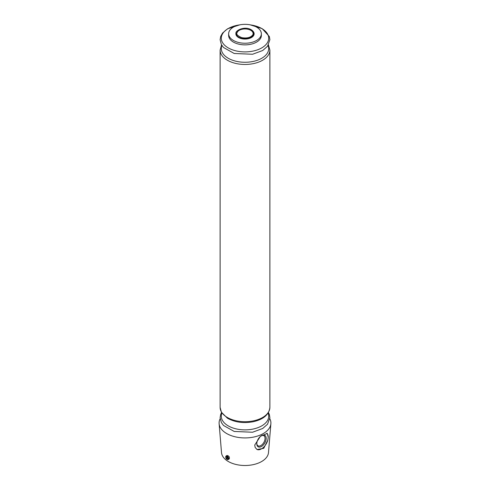 <?xml version="1.0" encoding="UTF-8"?>
<svg xmlns="http://www.w3.org/2000/svg" width="490" height="490" viewBox="0 0 490 490"><rect width="100%" height="100%" fill="white"/><g stroke="black" fill="none" stroke-linecap="round" stroke-linejoin="round"><path stroke-width="0.73" d="M236.817 33.681A8.183 4.722 180 0 1 237.748 31.489A8.183 4.722 180 0 1 250.782 30.337A8.183 4.722 180 0 1 252.252 31.489A8.183 4.722 180 0 1 253.183 33.681M227.066 459.357L227.366 459.528A2.046 1.182 -120 0 0 228.193 459.534A2.046 1.182 -120 0 0 228.542 458.021A2.046 1.182 -120 0 0 227.366 456.221L227.066 459.357A1.629 0.937 -120 0 0 228.028 458.597A1.629 0.937 -120 0 0 227.066 456.735M269.831 418.705A25.903 14.957 180 0 1 270.878 423.679A25.903 14.957 180 0 1 245 437.925A25.903 14.957 180 0 1 219.122 423.679A25.903 14.957 180 0 1 220.169 418.705M270.878 423.679L268.496 452.57A23.52 13.579 180 0 1 245 465.5A23.52 13.579 180 0 1 221.505 452.57L219.122 423.679M268.232 437.239L267.822 440.094L263.767 448.307L257.06 449.538L255.149 447.413L254.739 445.03L260.404 436.321L267.271 433.387L268.232 437.239A9.543 5.513 -60 0 0 266.829 433.221M227.366 456.221L227.838 455.945A2.046 1.182 60 0 0 227.452 455.718L226.98 455.994A2.046 1.182 -120 0 0 226.147 455.994L227.048 455.473C229.008 455.914 229.737 457.072 229.234 458.934L228.193 459.534M256.57 27.109A16.36 9.445 180 0 1 261.36 33.792A16.36 9.445 180 0 1 245 43.236A16.36 9.445 180 0 1 228.64 33.792A16.36 9.445 180 0 1 238.74 25.064A16.36 9.445 180 0 1 256.57 27.109M261.36 33.792L261.36 35.421A16.36 9.445 180 0 1 245 44.866A16.36 9.445 180 0 1 228.64 35.421L228.64 33.792M267.822 440.094A9.543 5.513 -60 0 1 256.864 449.41M261.489 446.482A6.633 3.828 -60 0 1 256.797 443.775A6.633 3.828 -60 0 1 261.489 435.653A6.633 3.828 -60 0 1 266.174 438.36A6.633 3.828 -60 0 1 261.489 446.482M261.195 435.83A5.837 3.369 -60 0 1 263.847 435.684A5.837 3.369 -60 0 1 264.741 440.363A5.837 3.369 -60 0 1 260.925 445.514A5.837 3.369 -60 0 1 258.003 445.802A5.837 3.369 -60 0 1 256.803 443.438M227.066 459.252L226.68 459.13L226.68 456.509A1.629 0.937 -120 0 0 225.725 457.268A1.629 0.937 -120 0 0 226.68 459.13M226.147 455.994A2.046 1.182 -120 0 0 225.725 456.925A2.046 1.182 -120 0 0 225.731 457.115M226.68 456.509L226.98 455.994M227.452 455.718L227.452 456.166M253.11 31.36A9.139 5.274 180 0 1 245 39.065A9.139 5.274 180 0 1 236.891 31.36M253.845 33.926A8.869 5.12 180 0 1 245 38.661A8.869 5.12 180 0 1 236.156 33.926C234.067 31.103 244.271 25.523 251.192 29.719C253.11 30.858 253.992 32.26 253.845 33.926M250.684 24.935A23.704 13.683 180 0 1 261.758 28.543A23.704 13.683 180 0 1 258.469 49.478A23.704 13.683 180 0 1 223.391 43.837A23.704 13.683 180 0 1 239.316 24.935M268.091 45.49A23.704 13.683 180 0 1 245 62.267A23.704 13.683 180 0 1 221.909 45.49M268.44 44.915L269.88 50.096A24.88 14.363 180 0 1 245 64.46A24.88 14.363 180 0 1 220.12 50.096L220.12 407.343A24.88 14.363 180 0 0 245 421.706A24.88 14.363 180 0 0 269.88 407.343C269.077 414.595 263.522 419.397 253.208 421.737C243.506 423.525 234.912 422.343 227.427 418.197L221.394 412.231L220.12 407.343M268.091 413.101A23.704 13.683 180 0 1 245 429.877A23.704 13.683 180 0 1 221.909 413.101M225.725 457.268L225.725 456.925M252.252 31.489C253.33 32.879 253.41 34.122 252.497 35.231C250.323 37.675 246.709 38.477 241.668 37.638C233.724 33.975 237.668 32.542 237.748 31.489M239.867 24.819L227.525 28.812L222.546 33.081L220.69 36.425L220.12 39.708L221.37 44.578L223.507 47.493L234.226 53.49L252.558 54.255L262.707 50.507L267.528 46.281L269.88 39.672L269.347 36.536L262.168 28.634L250.133 24.819M221.56 44.915L220.12 50.096M269.88 50.096L269.88 407.343M221.56 412.525L220.69 414.399L220.12 417.682L221.37 422.552L223.507 425.467L234.226 431.463L252.558 432.229L262.707 428.481L267.528 424.254L269.88 417.645L269.347 414.509L268.44 412.525"/></g></svg>
